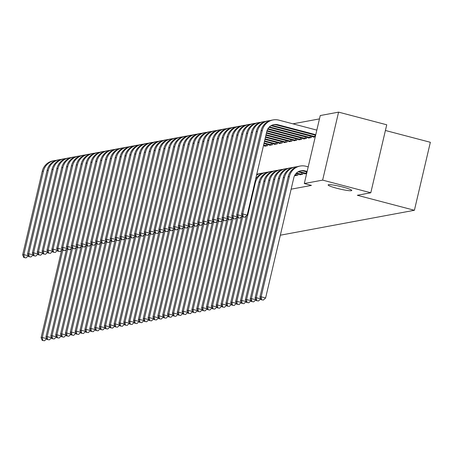 <?xml version="1.0" encoding="UTF-8"?>
<svg xmlns="http://www.w3.org/2000/svg" width="453" height="453" viewBox="0 0 453 453"><rect width="100%" height="100%" fill="white"/><g stroke="black" fill="none" stroke-linecap="round" stroke-linejoin="round"><path stroke-width="0.68" d="M336.845 188.284A12.152 1.314 13.2 0 1 328.125 184.932A12.152 1.314 13.2 0 1 343.068 187.123A12.152 1.314 13.2 0 1 351.783 190.481A12.152 1.314 13.2 0 1 336.845 188.284M319.461 118.896L292.921 123.828M320.248 115.543L338.584 112.134L322.638 180.118L304.303 183.533L320.248 115.543M322.638 180.118L370.797 192.774L386.743 124.79L338.584 112.134M385.407 130.481L430.35 142.287L414.404 210.277L280.333 235.209M313.391 136.812L313.306 137.168L315.26 136.806M304.773 173.561L304.688 173.918L306.641 173.556M303.663 138.618L303.578 138.98L306.5 138.437L306.777 137.253M295.045 175.368L294.96 175.73L297.881 175.186L298.153 174.003M293.94 140.43L293.855 140.787L296.772 140.249L297.049 139.065M284.212 142.236L284.127 142.599L287.043 142.055L287.321 140.872M274.484 144.048L274.399 144.405L277.315 143.861L277.593 142.684M264.756 145.855L264.671 146.217L267.593 145.673L267.87 144.49M291.126 189.184L311.438 185.407L304.303 183.533M269.62 144.949L269.535 145.311L272.457 144.767L272.734 143.584M279.348 143.142L279.263 143.505L282.179 142.961L282.457 141.778M289.076 141.336L288.991 141.693L291.908 141.149L292.185 139.971M298.799 139.524L298.714 139.886L301.636 139.343L301.913 138.159M299.909 174.467L299.824 174.824L302.74 174.28L303.017 173.103M308.527 137.718L308.442 138.074L311.364 137.531L311.641 136.353M370.797 192.774L357.326 195.277L414.404 210.277M42.231 340.396L44.496 340.775L42.231 340.396L41.087 337.723L61.625 250.164M41.087 337.723L42.305 337.496L62.752 250.305M42.712 340.305L42.305 337.496L46.738 338.663L44.496 340.775M23.794 257.525L26.064 257.904L23.794 257.525L22.65 254.852L42.237 171.342A14.236 13.749 -100.5 0 1 53.012 160.86L54.23 160.634A14.236 13.749 -100.5 0 1 56.076 160.419M22.65 254.852L23.867 254.626L43.454 171.115A14.236 13.749 -100.5 0 1 54.23 160.634M24.281 257.434L23.867 254.626L28.301 255.792L26.064 257.904M47.089 339.49L49.36 339.869L47.089 339.49L45.951 336.817L66.489 249.258M45.951 336.817L47.163 336.59L67.616 249.399M47.576 339.399L47.163 336.59L51.602 337.757L49.36 339.869M51.953 338.589L54.224 338.963L51.953 338.589L50.815 335.916L71.348 248.352M50.815 335.916L52.027 335.69L72.48 248.493M52.44 338.499L52.027 335.69L56.466 336.851M56.472 336.873L54.224 338.963M28.658 256.619L30.923 256.998L28.658 256.619L27.514 253.952L47.101 170.436A14.236 13.749 -100.5 0 1 57.876 159.954L59.094 159.728A14.236 13.749 -100.5 0 1 60.94 159.518M27.514 253.952L28.732 253.725L48.318 170.209A14.236 13.749 -100.5 0 1 59.094 159.728M29.139 256.528L28.732 253.725L33.165 254.886M33.171 254.909L30.923 256.998M33.516 255.719L35.787 256.092L33.516 255.719L32.378 253.046L51.965 169.535A14.236 13.749 -100.5 0 1 62.741 159.048L63.952 158.822A14.236 13.749 -100.5 0 1 65.804 158.612M32.378 253.046L33.59 252.819L53.182 169.309A14.236 13.749 -100.5 0 1 63.952 158.822M34.003 255.628L33.59 252.819L38.029 253.986L35.787 256.092M56.818 337.683L59.088 338.063L56.818 337.683L55.674 335.01L76.212 247.446M55.674 335.01L56.891 334.784L77.344 247.593M57.305 337.593L56.891 334.784L61.325 335.95L59.088 338.063M61.682 336.777L63.952 337.157L61.682 336.777L60.538 334.104L81.076 246.545M60.538 334.104L61.755 333.878L82.208 246.687M62.169 336.687L61.755 333.878L66.189 335.044M66.2 335.067L63.952 337.157M38.38 254.812L40.651 255.192L38.38 254.812L37.242 252.14L56.829 168.629A14.236 13.749 -100.5 0 1 67.605 158.142L68.816 157.921A14.236 13.749 -100.5 0 1 70.668 157.706M37.242 252.14L38.454 251.913L58.041 168.403A14.236 13.749 -100.5 0 1 68.816 157.921M38.867 254.722L38.454 251.913L42.893 253.08L40.651 255.192M43.245 253.906L45.515 254.286L43.245 253.906L42.101 251.234L61.693 167.723A14.236 13.749 -100.5 0 1 72.463 157.242L73.68 157.015A14.236 13.749 -100.5 0 1 75.526 156.806M42.101 251.234L43.318 251.007L62.905 167.497A14.236 13.749 -100.5 0 1 73.68 157.015M43.731 253.816L43.318 251.007L47.758 252.174M47.763 252.196L45.515 254.286M66.546 335.871L68.816 336.251L66.546 335.871L65.402 333.198L85.94 245.639M65.402 333.198L66.619 332.978L87.072 245.781M67.033 335.781L66.619 332.978L71.053 334.138M71.064 334.161L68.816 336.251M48.109 253.006L50.379 253.38L48.109 253.006L46.965 250.333L66.557 166.817A14.236 13.749 -100.5 0 1 77.327 156.336L78.545 156.109A14.236 13.749 -100.5 0 1 80.391 155.9M46.965 250.333L48.182 250.107L67.769 166.591A14.236 13.749 -100.5 0 1 78.545 156.109M48.596 252.916L48.182 250.107L52.616 251.268M52.627 251.29L50.379 253.38M71.41 334.971L73.68 335.345L71.41 334.971L70.266 332.298L90.804 244.733M70.266 332.298L71.483 332.072L91.931 244.88M71.897 334.88L71.483 332.072L75.917 333.238M75.928 333.255L73.68 335.345M52.973 252.1L55.243 252.48L52.973 252.1L51.829 249.427L71.415 165.917A14.236 13.749 -100.5 0 1 82.191 155.43L83.409 155.203A14.236 13.749 -100.5 0 1 85.255 154.994M51.829 249.427L53.046 249.201L72.633 165.69A14.236 13.749 -100.5 0 1 83.409 155.203M53.46 252.01L53.046 249.201L57.48 250.367M57.491 250.384L55.243 252.48M76.274 334.065L78.545 334.444L76.274 334.065L75.13 331.392L95.668 243.833M75.13 331.392L76.347 331.166L96.795 243.974M76.761 333.974L76.347 331.166L80.781 332.332M80.787 332.349L78.545 334.444M57.837 251.194L60.107 251.574L57.837 251.194L56.693 248.521L76.28 165.011A14.236 13.749 -100.5 0 1 87.055 154.53L88.273 154.303A14.236 13.749 -100.5 0 1 90.119 154.088M56.693 248.521L57.91 248.295L77.497 164.784A14.236 13.749 -100.5 0 1 88.273 154.303M58.324 251.104L57.91 248.295L62.344 249.461M62.355 249.484L60.107 251.574M81.138 333.159L83.403 333.538L81.138 333.159L79.994 330.486L100.532 242.927M79.994 330.486L81.206 330.26L101.659 243.068M81.619 333.068L81.206 330.26L85.645 331.426M85.651 331.449L83.403 333.538M62.701 250.288L64.972 250.668L62.701 250.288L61.557 247.615L81.144 164.105A14.236 13.749 -100.5 0 1 91.919 153.624L93.137 153.397A14.236 13.749 -100.5 0 1 94.983 153.188M61.557 247.615L62.774 247.395L82.361 163.878A14.236 13.749 -100.5 0 1 93.137 153.397M63.188 250.198L62.774 247.395L67.208 248.555M67.22 248.578L64.972 250.668M85.996 332.253L88.267 332.632L85.996 332.253L84.858 329.586L105.396 242.021M84.858 329.586L86.07 329.359L106.523 242.162M86.483 332.168L86.07 329.359L90.509 330.52M90.515 330.543L88.267 332.632M67.565 249.388L69.83 249.762L67.565 249.388L66.421 246.715L86.008 163.205A14.236 13.749 -100.5 0 1 96.783 152.718L98.001 152.491A14.236 13.749 -100.5 0 1 99.847 152.282M66.421 246.715L67.639 246.489L87.225 162.978A14.236 13.749 -100.5 0 1 98.001 152.491M68.046 249.297L67.639 246.489L72.072 247.655M72.078 247.672L69.83 249.762M90.86 331.353L93.131 331.732L90.86 331.353L89.722 328.68L110.255 241.115M89.722 328.68L90.934 328.453L111.387 241.262M91.347 331.262L90.934 328.453L95.373 329.62M95.379 329.637L93.131 331.732M72.423 248.482L74.694 248.861L72.423 248.482L71.285 245.809L90.872 162.299A14.236 13.749 -100.5 0 1 101.648 151.812L102.859 151.585A14.236 13.749 -100.5 0 1 104.711 151.376M71.285 245.809L72.497 245.583L92.089 162.072A14.236 13.749 -100.5 0 1 102.859 151.585M72.91 248.391L72.497 245.583L76.936 246.749M76.942 246.766L74.694 248.861M95.725 330.447L97.995 330.826L95.725 330.447L94.581 327.774L115.119 240.215M94.581 327.774L95.798 327.547L116.251 240.356M96.212 330.356L95.798 327.547L100.232 328.714M100.243 328.736L97.995 330.826M77.287 247.576L79.558 247.955L77.287 247.576L76.149 244.903L95.736 161.393A14.236 13.749 -100.5 0 1 106.512 150.911L107.723 150.685A14.236 13.749 -100.5 0 1 109.575 150.47M76.149 244.903L77.361 244.677L96.948 161.166A14.236 13.749 -100.5 0 1 107.723 150.685M77.774 247.485L77.361 244.677L81.8 245.843M81.806 245.866L79.558 247.955M100.589 329.541L102.859 329.92L100.589 329.541L99.445 326.868L119.983 239.309M99.445 326.868L100.662 326.641L121.115 239.45M101.076 329.45L100.662 326.641L105.096 327.808M105.107 327.83L102.859 329.92M82.152 246.67L84.422 247.049L82.152 246.67L81.008 244.003L100.6 160.487A14.236 13.749 -100.5 0 1 111.37 150.005L112.587 149.779A14.236 13.749 -100.5 0 1 114.433 149.569M81.008 244.003L82.225 243.776L101.812 160.26A14.236 13.749 -100.5 0 1 112.587 149.779M82.639 246.585L82.225 243.776L86.665 244.937M86.67 244.96L84.422 247.049M105.453 328.64L107.723 329.014L105.453 328.64L104.309 325.967L124.847 238.403M104.309 325.967L105.526 325.741L125.974 238.544M105.94 328.55L105.526 325.741L109.96 326.907M109.971 326.924L107.723 329.014M87.016 245.769L89.286 246.149L87.016 245.769L85.872 243.097L105.464 159.586A14.236 13.749 -100.5 0 1 116.234 149.099L117.452 148.873A14.236 13.749 -100.5 0 1 119.298 148.663M85.872 243.097L87.089 242.87L106.676 159.36A14.236 13.749 -100.5 0 1 117.452 148.873M87.503 245.679L87.089 242.87L91.523 244.037M91.534 244.054L89.286 246.149M110.317 327.734L112.587 328.114L110.317 327.734L109.173 325.061L129.711 237.497M109.173 325.061L110.39 324.835L130.838 237.644M110.804 327.644L110.39 324.835L114.824 326.001M114.836 326.018L112.587 328.114M91.88 244.863L94.15 245.243L91.88 244.863L90.736 242.191L110.322 158.68A14.236 13.749 -100.5 0 1 121.098 148.199L122.316 147.972A14.236 13.749 -100.5 0 1 124.162 147.757M90.736 242.191L91.953 241.964L111.54 158.454A14.236 13.749 -100.5 0 1 122.316 147.972M92.367 244.773L91.953 241.964L96.387 243.131M96.398 243.153L94.15 245.243M115.181 326.828L117.452 327.208L115.181 326.828L114.037 324.155L134.575 236.596M114.037 324.155L115.255 323.929L135.702 236.738M115.668 326.738L115.255 323.929L119.688 325.095M119.694 325.118L117.452 327.208M96.744 243.957L99.014 244.337L96.744 243.957L95.6 241.285L115.187 157.774A14.236 13.749 -100.5 0 1 125.962 147.293L127.18 147.066A14.236 13.749 -100.5 0 1 129.026 146.857M95.6 241.285L96.817 241.058L116.404 157.548A14.236 13.749 -100.5 0 1 127.18 147.066M97.231 243.867L96.817 241.058L101.251 242.225M101.262 242.247L99.014 244.337M120.039 325.922L122.31 326.302L120.039 325.922L118.901 323.249L139.439 235.69M118.901 323.249L120.113 323.029L140.566 235.832M120.526 325.832L120.113 323.029L124.552 324.189M124.558 324.212L122.31 326.302M101.608 243.057L103.879 243.431L101.608 243.057L100.464 240.384L120.051 156.868A14.236 13.749 -100.5 0 1 130.826 146.387L132.044 146.16A14.236 13.749 -100.5 0 1 133.89 145.951M100.464 240.384L101.682 240.158L121.268 156.647A14.236 13.749 -100.5 0 1 132.044 146.16M102.095 242.967L101.682 240.158L106.115 241.324L103.879 243.431M124.903 325.022L127.174 325.396L124.903 325.022L123.765 322.349L144.303 234.784M123.765 322.349L124.977 322.123L145.43 234.931M125.39 324.931L124.977 322.123L129.416 323.289L127.174 325.396M106.472 242.151L108.737 242.531L106.472 242.151L105.328 239.478L124.915 155.968A14.236 13.749 -100.5 0 1 135.69 145.481L136.908 145.254A14.236 13.749 -100.5 0 1 138.754 145.045M105.328 239.478L106.546 239.252L126.132 155.741A14.236 13.749 -100.5 0 1 136.908 145.254M106.953 242.061L106.546 239.252L110.979 240.418L108.737 242.531M129.768 324.116L132.038 324.495L129.768 324.116L128.629 321.443L149.162 233.884M128.629 321.443L129.841 321.217L150.294 234.025M130.254 324.025L129.841 321.217L134.281 322.383L132.038 324.495M111.33 241.245L113.601 241.625L111.33 241.245L110.192 238.572L129.779 155.062A14.236 13.749 -100.5 0 1 140.555 144.581L141.766 144.354A14.236 13.749 -100.5 0 1 143.618 144.139M110.192 238.572L111.404 238.346L130.996 154.835A14.236 13.749 -100.5 0 1 141.766 144.354M111.817 241.155L111.404 238.346L115.843 239.512L113.601 241.625M134.632 323.21L136.902 323.589L134.632 323.21L133.488 320.537L154.026 232.978M133.488 320.537L134.705 320.311L155.158 233.119M135.119 323.119L134.705 320.311L139.139 321.477M139.15 321.5L136.902 323.589M116.195 240.339L118.465 240.719L116.195 240.339L115.056 237.666L134.643 154.156A14.236 13.749 -100.5 0 1 145.419 143.675L146.63 143.448A14.236 13.749 -100.5 0 1 148.482 143.239M115.056 237.666L116.268 237.446L135.855 153.929A14.236 13.749 -100.5 0 1 146.63 143.448M116.681 240.249L116.268 237.446L120.708 238.606M120.713 238.629L118.465 240.719M139.496 322.31L141.766 322.683L139.496 322.31L138.352 319.637L158.89 232.072M138.352 319.637L139.569 319.41L160.022 232.213M139.983 322.219L139.569 319.41L144.003 320.571M144.014 320.594L141.766 322.683M121.059 239.439L123.329 239.813L121.059 239.439L119.915 236.766L139.507 153.256A14.236 13.749 -100.5 0 1 150.277 142.769L151.495 142.542A14.236 13.749 -100.5 0 1 153.341 142.333M119.915 236.766L121.132 236.54L140.719 153.029A14.236 13.749 -100.5 0 1 151.495 142.542M121.546 239.348L121.132 236.54L125.566 237.706L123.329 239.813M144.36 321.404L146.63 321.783L144.36 321.404L143.216 318.731L163.754 231.166M143.216 318.731L144.433 318.504L164.881 231.313M144.847 321.313L144.433 318.504L148.867 319.671L146.63 321.783M125.923 238.533L128.193 238.912L125.923 238.533L124.779 235.86L144.365 152.35A14.236 13.749 -100.5 0 1 155.141 141.863L156.359 141.642A14.236 13.749 -100.5 0 1 158.205 141.427M124.779 235.86L125.996 235.634L145.583 152.123A14.236 13.749 -100.5 0 1 156.359 141.642M126.41 238.442L125.996 235.634L130.43 236.8L128.193 238.912M149.224 320.498L151.495 320.877L149.224 320.498L148.08 317.825L168.618 230.266M148.08 317.825L149.297 317.598L169.745 230.407M149.711 320.407L149.297 317.598L153.731 318.765M153.743 318.787L151.495 320.877M130.787 237.627L133.057 238.006L130.787 237.627L129.643 234.954L149.23 151.444A14.236 13.749 -100.5 0 1 160.005 140.962L161.223 140.736A14.236 13.749 -100.5 0 1 163.069 140.526M129.643 234.954L130.86 234.728L150.447 151.217A14.236 13.749 -100.5 0 1 161.223 140.736M131.274 237.536L130.86 234.728L135.294 235.894M135.305 235.917L133.057 238.006M154.088 319.591L156.353 319.971L154.088 319.591L152.944 316.919L173.482 229.36M152.944 316.919L154.162 316.698L174.609 229.501M154.569 319.501L154.162 316.698L158.595 317.859M158.601 317.881L156.353 319.971M158.946 318.691L161.217 319.065L158.946 318.691L157.808 316.018L178.346 228.454M157.808 316.018L159.02 315.792L179.473 228.601M159.433 318.601L159.02 315.792L163.459 316.958M163.465 316.975L161.217 319.065M163.81 317.785L166.081 318.165L163.81 317.785L162.672 315.112L183.21 227.553M162.672 315.112L163.884 314.886L184.337 227.695M164.297 317.695L163.884 314.886L168.323 316.052M168.329 316.069L166.081 318.165M168.675 316.879L170.945 317.259L168.675 316.879L167.531 314.206L188.069 226.647M167.531 314.206L168.748 313.98L189.201 226.789M169.162 316.789L168.748 313.98L173.188 315.146M173.193 315.169L170.945 317.259M173.539 315.973L175.809 316.353L173.539 315.973L172.395 313.306L192.933 225.741M172.395 313.306L173.612 313.08L194.065 225.883M174.026 315.888L173.612 313.08L178.046 314.24M178.057 314.263L175.809 316.353M178.403 315.073L180.673 315.452L178.403 315.073L177.259 312.4L197.797 224.835M177.259 312.4L178.476 312.174L198.929 224.982M178.89 314.982L178.476 312.174L182.91 313.34M182.921 313.357L180.673 315.452M183.267 314.167L185.537 314.546L183.267 314.167L182.123 311.494L202.661 223.935M182.123 311.494L183.34 311.268L203.788 224.076M183.754 314.076L183.34 311.268L187.774 312.434M187.785 312.457L185.537 314.546M135.651 236.726L137.922 237.1L135.651 236.726L134.507 234.054L154.094 150.538A14.236 13.749 -100.5 0 1 164.869 140.056L166.087 139.83A14.236 13.749 -100.5 0 1 167.933 139.62M134.507 234.054L135.724 233.827L155.311 150.311A14.236 13.749 -100.5 0 1 166.087 139.83M136.138 236.636L135.724 233.827L140.158 234.988M140.17 235.011L137.922 237.1M140.515 235.82L142.786 236.2L140.515 235.82L139.371 233.148L158.958 149.637A14.236 13.749 -100.5 0 1 169.733 139.15L170.951 138.924A14.236 13.749 -100.5 0 1 172.797 138.714M139.371 233.148L140.589 232.921L160.175 149.411A14.236 13.749 -100.5 0 1 170.951 138.924M141.002 235.73L140.589 232.921L145.022 234.088M145.034 234.105L142.786 236.2M145.379 234.914L147.644 235.294L145.379 234.914L144.235 232.242L163.822 148.731A14.236 13.749 -100.5 0 1 174.598 138.25L175.815 138.023A14.236 13.749 -100.5 0 1 177.661 137.808M144.235 232.242L145.453 232.015L165.039 148.505A14.236 13.749 -100.5 0 1 175.815 138.023M145.86 234.824L145.453 232.015L149.886 233.182M149.892 233.204L147.644 235.294M150.237 234.008L152.508 234.388L150.237 234.008L149.099 231.336L168.686 147.825A14.236 13.749 -100.5 0 1 179.462 137.344L180.673 137.117A14.236 13.749 -100.5 0 1 182.525 136.908M149.099 231.336L150.311 231.115L169.903 147.599A14.236 13.749 -100.5 0 1 180.673 137.117M150.724 233.918L150.311 231.115L154.75 232.276M154.756 232.298L152.508 234.388M155.102 233.108L157.372 233.482L155.102 233.108L153.963 230.435L173.55 146.925A14.236 13.749 -100.5 0 1 184.326 136.438L185.537 136.211A14.236 13.749 -100.5 0 1 187.389 136.002M153.963 230.435L155.175 230.209L174.762 146.698A14.236 13.749 -100.5 0 1 185.537 136.211M155.589 233.018L155.175 230.209L159.615 231.375M159.62 231.392L157.372 233.482M159.966 232.202L162.236 232.582L159.966 232.202L158.822 229.529L178.414 146.019A14.236 13.749 -100.5 0 1 189.184 135.532L190.402 135.305A14.236 13.749 -100.5 0 1 192.248 135.096M158.822 229.529L160.039 229.303L179.626 145.792A14.236 13.749 -100.5 0 1 190.402 135.305M160.453 232.112L160.039 229.303L164.473 230.469M164.484 230.486L162.236 232.582M164.83 231.296L167.1 231.676L164.83 231.296L163.686 228.623L183.272 145.113A14.236 13.749 -100.5 0 1 194.048 134.632L195.266 134.405A14.236 13.749 -100.5 0 1 197.112 134.19M163.686 228.623L164.903 228.397L184.49 144.886A14.236 13.749 -100.5 0 1 195.266 134.405M165.317 231.206L164.903 228.397L169.337 229.563M169.348 229.586L167.1 231.676M188.131 313.261L190.402 313.64L188.131 313.261L186.987 310.588L207.525 223.029M186.987 310.588L188.205 310.362L208.652 223.17M188.618 313.17L188.205 310.362L192.638 311.528M192.65 311.551L190.402 313.64M169.694 230.39L171.964 230.77L169.694 230.39L168.55 227.723L188.137 144.207A14.236 13.749 -100.5 0 1 198.912 133.726L200.13 133.499A14.236 13.749 -100.5 0 1 201.976 133.29M168.55 227.723L169.767 227.497L189.354 143.98A14.236 13.749 -100.5 0 1 200.13 133.499M170.181 230.305L169.767 227.497L174.201 228.657M174.212 228.68L171.964 230.77M192.995 312.36L195.26 312.734L192.995 312.36L191.851 309.688L212.389 222.123M191.851 309.688L193.069 309.461L213.516 222.264M193.476 312.27L193.069 309.461L197.502 310.628M197.508 310.645L195.26 312.734M174.558 229.49L176.829 229.869L174.558 229.49L173.414 226.817L193.001 143.307A14.236 13.749 -100.5 0 1 203.776 132.82L204.994 132.593A14.236 13.749 -100.5 0 1 206.84 132.384M173.414 226.817L174.631 226.591L194.218 143.08A14.236 13.749 -100.5 0 1 204.994 132.593M175.045 229.399L174.631 226.591L179.065 227.757M179.077 227.774L176.829 229.869M197.853 311.454L200.124 311.834L197.853 311.454L196.715 308.782L217.253 221.217M196.715 308.782L197.927 308.555L218.38 221.364M198.34 311.364L197.927 308.555L202.366 309.722M202.372 309.739L200.124 311.834M179.422 228.584L181.693 228.963L179.422 228.584L178.278 225.911L197.865 142.401A14.236 13.749 -100.5 0 1 208.64 131.914L209.858 131.693A14.236 13.749 -100.5 0 1 211.704 131.478M178.278 225.911L179.496 225.685L199.082 142.174A14.236 13.749 -100.5 0 1 209.858 131.693M179.909 228.493L179.496 225.685L183.929 226.851M183.941 226.874L181.693 228.963M202.718 310.548L204.988 310.928L202.718 310.548L201.579 307.876L222.117 220.317M201.579 307.876L202.791 307.649L223.244 220.458M203.204 310.458L202.791 307.649L207.231 308.816M207.236 308.838L204.988 310.928M184.286 227.678L186.551 228.057L184.286 227.678L183.142 225.005L202.729 141.495A14.236 13.749 -100.5 0 1 213.505 131.013L214.722 130.787A14.236 13.749 -100.5 0 1 216.568 130.577M183.142 225.005L184.36 224.779L203.946 141.268A14.236 13.749 -100.5 0 1 214.722 130.787M184.767 227.587L184.36 224.779L188.793 225.945M188.799 225.968L186.551 228.057M207.582 309.642L209.852 310.022L207.582 309.642L206.438 306.97L226.976 219.411M206.438 306.97L207.655 306.749L228.108 219.552M208.069 309.552L207.655 306.749L212.095 307.91M212.1 307.932L209.852 310.022M265.464 146.07L263.493 145.526M266.8 145.821L263.618 145.011M189.144 226.777L191.415 227.151L189.144 226.777L188.006 224.105L207.593 140.589A14.236 13.749 -100.5 0 1 218.369 130.107L219.58 129.881A14.236 13.749 -100.5 0 1 221.432 129.671M188.006 224.105L189.218 223.878L208.81 140.368A14.236 13.749 -100.5 0 1 219.58 129.881M189.631 226.687L189.218 223.878L193.657 225.045L191.415 227.151M266.183 145.685L266.54 144.145M212.446 308.742L214.716 309.116L212.446 308.742L211.302 306.069L231.84 218.505M211.302 306.069L212.519 305.843L232.972 218.652M212.933 308.652L212.519 305.843L216.953 307.009L214.716 309.116M270.328 145.164L263.98 143.471M271.664 144.915L264.099 142.955M194.009 225.871L196.279 226.251L194.009 225.871L192.87 223.199L212.457 139.688A14.236 13.749 -100.5 0 1 223.233 129.201L224.445 128.975A14.236 13.749 -100.5 0 1 226.296 128.765M192.87 223.199L194.082 222.972L213.669 139.462A14.236 13.749 -100.5 0 1 224.445 128.975M194.496 225.781L194.082 222.972L198.522 224.139L196.279 226.251M271.041 144.779L271.404 143.239M217.31 307.836L219.58 308.216L217.31 307.836L216.166 305.163L236.704 217.604M216.166 305.163L217.383 304.937L237.836 217.746M256.789 174.122A14.236 13.749 -100.5 0 1 258.21 173.98M217.797 307.746L217.383 304.937L221.817 306.103L219.58 308.216M275.192 144.258L264.461 141.415M276.528 144.009L264.58 140.9M198.873 224.965L201.143 225.345L198.873 224.965L197.729 222.293L217.321 138.782A14.236 13.749 -100.5 0 1 228.091 128.301L229.309 128.074A14.236 13.749 -100.5 0 1 231.155 127.859M197.729 222.293L198.946 222.066L218.533 138.556A14.236 13.749 -100.5 0 1 229.309 128.074M199.36 224.875L198.946 222.066L203.38 223.233M275.905 143.873L276.268 142.333M203.391 223.255L201.143 225.345M222.174 306.93L224.445 307.31L222.174 306.93L221.03 304.257L241.568 216.698M221.03 304.257L222.247 304.031L242.695 216.84M256.551 175.124A14.236 13.749 -100.5 0 1 261.228 173.289A14.236 13.749 -100.5 0 1 263.074 173.08M256.675 174.609A14.236 13.749 -100.5 0 1 260.011 173.516L261.228 173.289M222.661 306.84L222.247 304.031L226.681 305.197M226.693 305.22L224.445 307.31M280.05 143.358L264.943 139.36M281.392 143.108L265.062 138.845M203.737 224.059L206.007 224.439L203.737 224.059L202.593 221.387L222.18 137.876A14.236 13.749 -100.5 0 1 232.955 127.395L234.173 127.168A14.236 13.749 -100.5 0 1 236.019 126.959M202.593 221.387L203.81 221.166L223.397 137.65A14.236 13.749 -100.5 0 1 234.173 127.168M204.224 223.969L203.81 221.166L208.244 222.327M280.769 142.972L281.132 141.427M208.255 222.349L206.007 224.439M227.038 306.03L229.309 306.404L227.038 306.03L225.894 303.357L246.432 215.792M225.894 303.357L227.112 303.131L255.316 182.87A14.236 13.749 -100.5 0 1 266.092 172.383A14.236 13.749 -100.5 0 1 267.938 172.174M255.566 179.331A14.236 13.749 -100.5 0 1 264.875 172.61L266.092 172.383M227.525 305.939L227.112 303.131L231.545 304.291M231.557 304.314L229.309 306.404M284.914 142.452L265.424 137.304M286.256 142.202L265.543 136.789M208.601 223.159L210.871 223.533L208.601 223.159L207.457 220.486L227.044 136.976A14.236 13.749 -100.5 0 1 237.819 126.489L239.037 126.262A14.236 13.749 -100.5 0 1 240.883 126.053M207.457 220.486L208.674 220.26L228.261 136.749A14.236 13.749 -100.5 0 1 239.037 126.262M209.088 223.069L208.674 220.26L213.108 221.426L210.871 223.533M285.633 142.066L285.996 140.526M231.902 305.124L234.167 305.503L231.902 305.124L230.758 302.451L258.963 182.191A14.236 13.749 -100.5 0 1 269.739 171.704L270.956 171.477A14.236 13.749 -100.5 0 1 272.802 171.268M230.758 302.451L231.976 302.225L260.181 181.964A14.236 13.749 -100.5 0 1 270.956 171.477M232.383 305.033L231.976 302.225L236.409 303.391L234.167 305.503M289.778 141.546L265.905 135.249M291.12 141.296L266.024 134.734M213.465 222.253L215.736 222.633L213.465 222.253L212.321 219.58L231.908 136.07A14.236 13.749 -100.5 0 1 242.683 125.583L243.901 125.362A14.236 13.749 -100.5 0 1 245.747 125.147M212.321 219.58L213.539 219.354L233.125 135.843A14.236 13.749 -100.5 0 1 243.901 125.362M213.952 222.163L213.539 219.354L217.972 220.52L215.736 222.633M290.498 141.16L290.86 139.62M236.76 304.218L239.031 304.597L236.76 304.218L235.622 301.545L263.827 181.285A14.236 13.749 -100.5 0 1 274.603 170.804L275.82 170.577A14.236 13.749 -100.5 0 1 277.666 170.362M235.622 301.545L236.834 301.319L265.045 181.058A14.236 13.749 -100.5 0 1 275.82 170.577M237.247 304.127L236.834 301.319L241.273 302.485M241.279 302.508L239.031 304.597M294.643 140.64L266.387 133.193M295.985 140.39L266.511 132.678M218.329 221.347L220.6 221.727L218.329 221.347L217.185 218.674L236.772 135.164A14.236 13.749 -100.5 0 1 247.548 124.683L248.765 124.456A14.236 13.749 -100.5 0 1 250.611 124.241M217.185 218.674L218.403 218.448L237.989 134.937A14.236 13.749 -100.5 0 1 248.765 124.456M218.816 221.257L218.403 218.448L222.836 219.614M295.362 140.26L295.724 138.714M222.842 219.637L220.6 221.727M241.625 303.312L243.895 303.691L241.625 303.312L240.486 300.639L268.691 180.379A14.236 13.749 -100.5 0 1 279.467 169.898L280.679 169.671A14.236 13.749 -100.5 0 1 282.53 169.462M240.486 300.639L241.698 300.413L269.909 180.152A14.236 13.749 -100.5 0 1 280.679 169.671M242.112 303.221L241.698 300.413L246.138 301.579M246.143 301.602L243.895 303.691M299.507 139.739L266.879 131.138M300.843 139.49L267.038 130.634M223.193 220.447L225.458 220.821L223.193 220.447L222.049 217.774L241.636 134.258A14.236 13.749 -100.5 0 1 252.412 123.777L253.623 123.55A14.236 13.749 -100.5 0 1 255.475 123.341M222.049 217.774L223.261 217.548L242.853 134.031A14.236 13.749 -100.5 0 1 253.623 123.55M223.674 220.356L223.261 217.548L227.7 218.708M300.226 139.354L300.582 137.814M227.706 218.731L225.458 220.821M297.089 175.334L295.022 174.818M295.752 175.583L294.744 175.288M246.489 302.411L248.759 302.785L246.489 302.411L245.345 299.739L273.555 179.479A14.236 13.749 -100.5 0 1 284.331 168.992L285.543 168.765A14.236 13.749 -100.5 0 1 287.395 168.556M245.345 299.739L246.562 299.512L274.773 179.252A14.236 13.749 -100.5 0 1 285.543 168.765M246.976 302.321L246.562 299.512L250.996 300.679M296.466 175.198L296.828 173.658M251.007 300.696L248.759 302.785M304.371 138.833L267.689 129.167M305.707 138.584L267.966 128.697M228.052 219.541L230.322 219.92L228.052 219.541L226.913 216.868L246.5 133.358A14.236 13.749 -100.5 0 1 257.276 122.871L258.487 122.644A14.236 13.749 -100.5 0 1 260.339 122.435M226.913 216.868L228.125 216.642L247.717 133.131A14.236 13.749 -100.5 0 1 258.487 122.644M228.539 219.45L228.125 216.642L232.565 217.808M305.09 138.448L305.447 136.908M232.57 217.825L230.322 219.92M301.953 174.428L296.494 173.023M300.611 174.677L296.069 173.454M251.353 301.505L253.623 301.885L251.353 301.505L250.209 298.833L278.419 178.573A14.236 13.749 -100.5 0 1 289.195 168.091L290.407 167.865A14.236 13.749 -100.5 0 1 292.259 167.65M250.209 298.833L251.426 298.606L279.631 178.346A14.236 13.749 -100.5 0 1 290.407 167.865M251.84 301.415L251.426 298.606L255.86 299.773M301.33 174.292L301.692 172.752M255.871 299.79L253.623 301.885M309.235 137.927L269.014 127.333M310.571 137.678L269.439 126.902M232.916 218.635L235.186 219.014L232.916 218.635L231.777 215.962L251.364 132.452A14.236 13.749 -100.5 0 1 262.14 121.97L263.352 121.744A14.236 13.749 -100.5 0 1 265.203 121.529M231.777 215.962L232.989 215.736L252.576 132.225A14.236 13.749 -100.5 0 1 263.352 121.744M233.403 218.544L232.989 215.736L237.429 216.902M309.948 137.542L310.311 136.002M237.434 216.925L235.186 219.014M306.658 173.488L300.028 171.766A9.49 9.162 79.5 0 0 298.635 171.517M305.475 173.771L298.816 171.993A9.49 9.162 79.5 0 0 298.063 171.834M256.217 300.599L258.487 300.979L256.217 300.599L255.073 297.927L283.284 177.667A14.236 13.749 -100.5 0 1 294.054 167.185L295.271 166.959A14.236 13.749 -100.5 0 1 297.117 166.749M255.073 297.927L256.29 297.7L284.495 177.44A14.236 13.749 -100.5 0 1 295.271 166.959M256.704 300.509L256.29 297.7L260.724 298.867M306.194 173.386L306.556 171.846M260.735 298.889L258.487 300.979M314.099 137.027L271.76 125.872A9.49 9.162 79.5 0 0 271.007 125.713M315.277 136.738L272.972 125.645A9.49 9.162 79.5 0 0 271.579 125.396M237.78 217.729L240.05 218.108L237.78 217.729L236.636 215.056L256.228 131.546A14.236 13.749 -100.5 0 1 266.998 121.064L268.216 120.838A14.236 13.749 -100.5 0 1 270.062 120.628M236.636 215.056L237.853 214.83L257.44 131.319A14.236 13.749 -100.5 0 1 268.216 120.838M238.267 217.638L237.853 214.83L242.287 215.996M314.812 136.642L315.175 135.096M242.298 216.019L240.05 218.108M307.134 171.455L304.892 170.866A9.49 9.162 79.5 0 0 301.002 170.719A9.49 9.162 79.5 0 0 293.821 177.706L265.611 297.966L263.352 300.073L261.081 299.693L263.352 300.073M307.015 171.964L303.68 171.092A9.49 9.162 79.5 0 0 300.401 170.855M261.081 299.693L259.937 297.026L261.154 296.8L289.359 176.54A14.236 13.749 -100.5 0 1 300.135 166.053A14.236 13.749 -100.5 0 1 305.973 166.274L308.21 166.857M259.937 297.026L288.142 176.761A14.236 13.749 -100.5 0 1 298.918 166.279L300.135 166.053M261.568 299.603L261.154 296.8L265.611 297.966M242.644 216.828L244.914 217.202L242.644 216.828L241.5 214.156L242.717 213.929L262.304 130.419A14.236 13.749 -100.5 0 1 273.08 119.932A14.236 13.749 -100.5 0 1 278.918 120.153L316.828 130.113M315.633 135.221L276.624 124.971A9.49 9.162 79.5 0 0 273.346 124.734M315.752 134.705L277.836 124.745A9.49 9.162 79.5 0 0 273.946 124.598A9.49 9.162 79.5 0 0 266.766 131.585L247.179 215.101L244.914 217.202M241.5 214.156L261.087 130.64A14.236 13.749 -100.5 0 1 271.862 120.158L273.08 119.932M243.131 216.738L242.717 213.929L247.179 215.101M42.237 171.342L43.454 171.115M47.101 170.436L48.318 170.209M51.965 169.535L53.182 169.309M56.829 168.629L58.041 168.403M61.693 167.723L62.905 167.497M66.557 166.817L67.769 166.591M71.415 165.917L72.633 165.69M76.28 165.011L77.497 164.784M81.144 164.105L82.361 163.878M86.008 163.205L87.225 162.978M90.872 162.299L92.089 162.072M95.736 161.393L96.948 161.166M100.6 160.487L101.812 160.26M105.464 159.586L106.676 159.36M110.322 158.68L111.54 158.454M115.187 157.774L116.404 157.548M120.051 156.868L121.268 156.647M124.915 155.968L126.132 155.741M129.779 155.062L130.996 154.835M134.643 154.156L135.855 153.929M139.507 153.256L140.719 153.029M144.365 152.35L145.583 152.123M149.23 151.444L150.447 151.217M154.094 150.538L155.311 150.311M158.958 149.637L160.175 149.411M163.822 148.731L165.039 148.505M168.686 147.825L169.903 147.599M173.55 146.925L174.762 146.698M178.414 146.019L179.626 145.792M183.272 145.113L184.49 144.886M188.137 144.207L189.354 143.98M193.001 143.307L194.218 143.08M197.865 142.401L199.082 142.174M202.729 141.495L203.946 141.268M207.593 140.589L208.81 140.368M212.457 139.688L213.669 139.462M217.321 138.782L218.533 138.556M222.18 137.876L223.397 137.65M254.711 182.984L255.316 182.87M227.044 136.976L228.261 136.749M258.963 182.191L260.181 181.964M231.908 136.07L233.125 135.843M263.827 181.285L265.045 181.058M236.772 135.164L237.989 134.937M268.691 180.379L269.909 180.152M241.636 134.258L242.853 134.031M273.555 179.479L274.773 179.252M246.5 133.358L247.717 133.131M278.419 178.573L279.631 178.346M251.364 132.452L252.576 132.225M298.816 171.993L300.028 171.766M283.284 177.667L284.495 177.44M271.76 125.872L272.972 125.645M256.228 131.546L257.44 131.319M303.68 171.092L304.892 170.866M288.142 176.761L289.359 176.54M276.624 124.971L277.836 124.745M261.087 130.64L262.304 130.419"/></g></svg>
